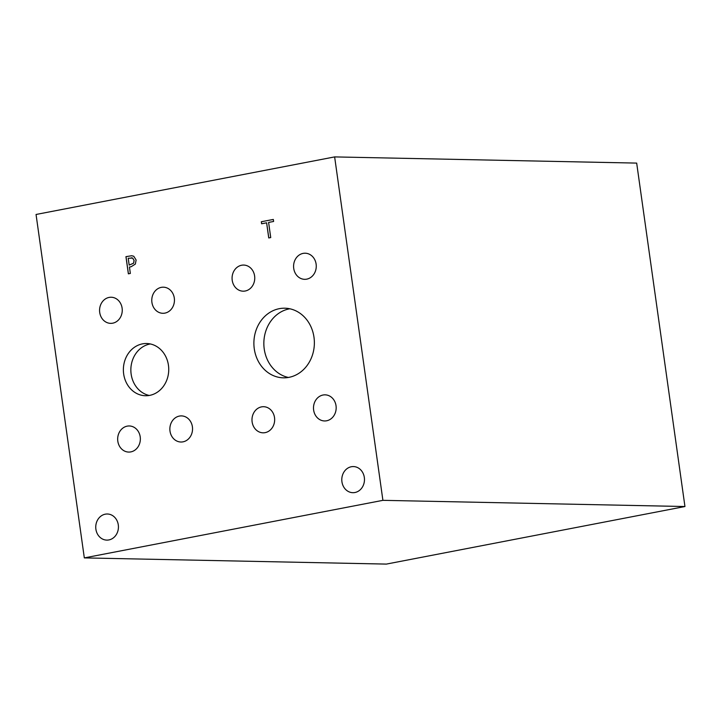 <?xml version="1.0" encoding="UTF-8"?>
<svg xmlns="http://www.w3.org/2000/svg" width="721" height="721" viewBox="0 0 721 721"><rect width="100%" height="100%" fill="white"/><g stroke="black" fill="none" stroke-linecap="round" stroke-linejoin="round"><path stroke-width="1.08" d="M386.366 564.092L84.321 557.901L36.05 214.47L334.634 156.908L636.679 163.099L684.95 506.53L386.366 564.092M270.726 237.57L268.744 237.948L266.617 222.816L261.606 223.78L261.317 221.744L273.322 219.436L273.61 221.464L268.6 222.429L270.726 237.57M261.317 221.744L273.322 219.445M261.66 223.771L261.372 221.744M266.617 222.816L268.798 237.939M129.176 265.103L133.565 263.192L134.061 260.488L132.61 258.082L128.212 258.253L129.176 265.103L133.619 263.201L134.115 260.488L132.664 258.082L131.366 257.776M133.764 256.252L136.116 260.02L135.35 264.084L131.132 266.725L129.447 267.049L130.348 273.448L128.365 273.836L125.95 256.658L131.7 255.739L133.764 256.252M125.95 256.658L131.727 255.739M128.419 273.818L126.004 256.658M84.321 557.901L382.905 500.338L334.634 156.908M168.453 365.313A26.118 22.684 91.2 0 1 145.525 395.739A26.118 22.684 91.2 0 1 123.661 373.947A26.118 22.684 91.2 0 1 146.588 343.52A26.118 22.684 91.2 0 1 168.453 365.313M316.122 264.111A13.059 11.338 91.2 0 1 304.659 279.324A13.059 11.338 91.2 0 1 293.726 268.428A13.059 11.338 91.2 0 1 305.19 253.215A13.059 11.338 91.2 0 1 316.122 264.111M274.521 417.603A13.059 11.338 91.2 0 1 263.057 432.816A13.059 11.338 91.2 0 1 252.125 421.92A13.059 11.338 91.2 0 1 263.589 406.707A13.059 11.338 91.2 0 1 274.521 417.603M192.399 426.805A13.059 11.338 91.2 0 1 180.935 442.018A13.059 11.338 91.2 0 1 170.003 431.122A13.059 11.338 91.2 0 1 181.467 415.9A13.059 11.338 91.2 0 1 192.399 426.805M122.11 308.146A13.059 11.338 91.2 0 1 110.646 323.359A13.059 11.338 91.2 0 1 99.714 312.463A13.059 11.338 91.2 0 1 111.187 297.241A13.059 11.338 91.2 0 1 122.11 308.146M140.207 436.863A13.059 11.338 91.2 0 1 128.735 452.076A13.059 11.338 91.2 0 1 117.811 441.18A13.059 11.338 91.2 0 1 129.275 425.967A13.059 11.338 91.2 0 1 140.207 436.863M174.302 298.079A13.059 11.338 91.2 0 1 162.838 313.293A13.059 11.338 91.2 0 1 151.915 302.396A13.059 11.338 91.2 0 1 163.379 287.183A13.059 11.338 91.2 0 1 174.302 298.079M336.031 405.743A13.059 11.338 91.2 0 1 324.567 420.956A13.059 11.338 91.2 0 1 313.635 410.06A13.059 11.338 91.2 0 1 325.099 394.847A13.059 11.338 91.2 0 1 336.031 405.743M254.612 275.972A13.059 11.338 91.2 0 1 243.148 291.185A13.059 11.338 91.2 0 1 232.216 280.289A13.059 11.338 91.2 0 1 243.689 265.067A13.059 11.338 91.2 0 1 254.612 275.972M313.986 337.257A34.824 30.246 91.2 0 1 283.407 377.831A34.824 30.246 91.2 0 1 254.27 348.766A34.824 30.246 91.2 0 1 284.84 308.2A34.824 30.246 91.2 0 1 313.986 337.257M118.289 524.897A13.059 11.338 91.2 0 1 106.825 540.11A13.059 11.338 91.2 0 1 95.893 529.214A13.059 11.338 91.2 0 1 107.357 514.001A13.059 11.338 91.2 0 1 118.289 524.897M364.33 477.464A13.059 11.338 91.2 0 1 352.857 492.686A13.059 11.338 91.2 0 1 341.934 481.781A13.059 11.338 91.2 0 1 353.398 466.568A13.059 11.338 91.2 0 1 364.33 477.464M289.815 308.777A34.824 30.246 -88.8 0 0 264.228 348.973A34.824 30.246 -88.8 0 0 288.4 377.462M150.319 343.953A26.118 22.684 -88.8 0 0 131.141 374.1A26.118 22.684 -88.8 0 0 149.265 395.459M382.905 500.338L684.95 506.53"/></g></svg>
